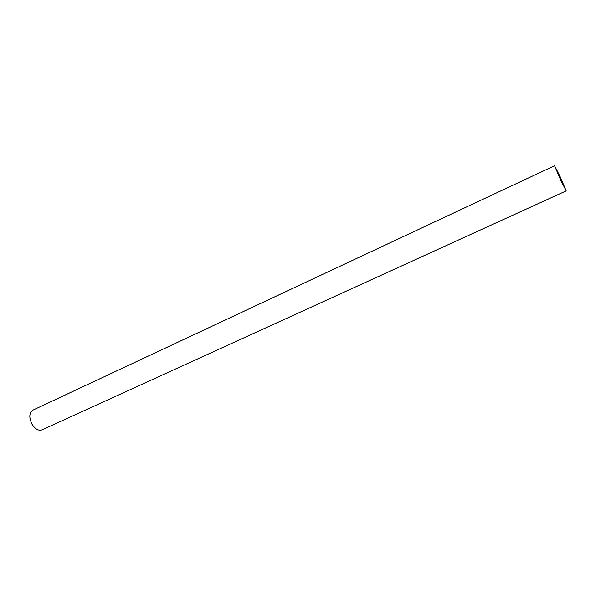 <?xml version="1.0" encoding="UTF-8"?>
<svg xmlns="http://www.w3.org/2000/svg" width="596" height="596" viewBox="0 0 596 596"><rect width="100%" height="100%" fill="white"/><g stroke="black" fill="none" stroke-linecap="round" stroke-linejoin="round"><path stroke-width="0.89" d="M554.563 165.718L32.855 410.167C29.174 412.805 28.861 417.423 31.901 424.024C35.06 429.053 38.42 431.012 41.973 429.902L566.193 190.876L560.65 180.014L554.563 165.718L560.121 176.625L566.193 190.876M560.62 179.806L565.5 189.379L560.151 176.818L555.256 167.215L560.62 179.806"/></g></svg>

